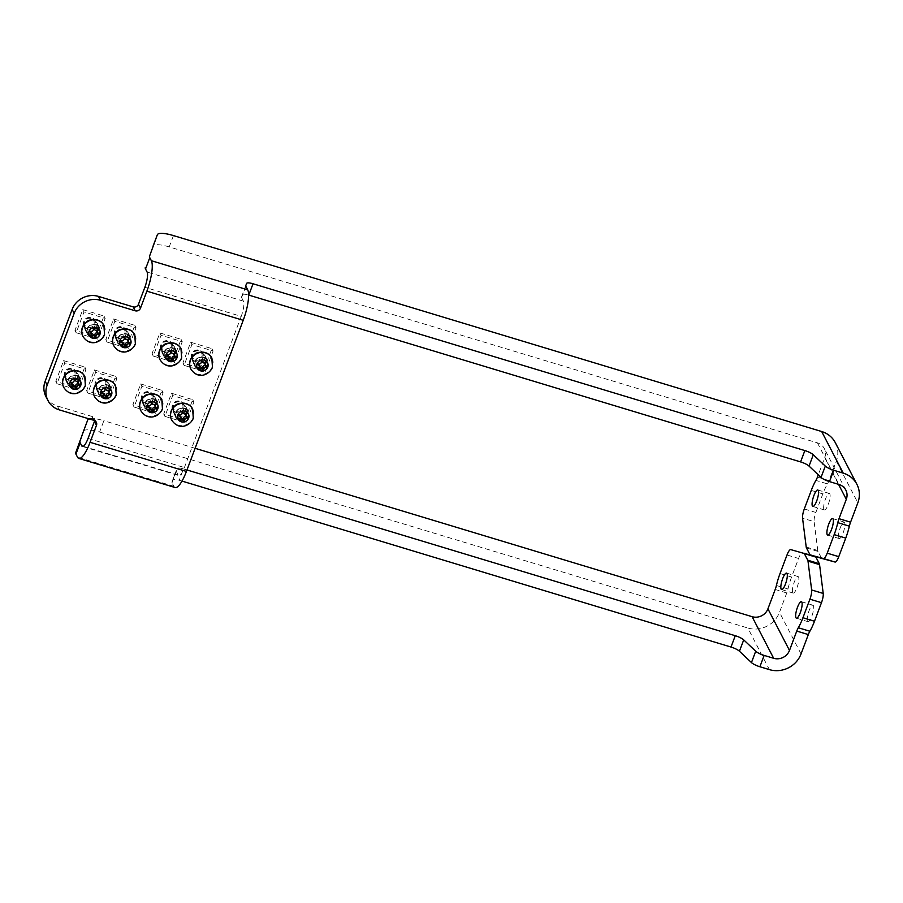 <?xml version="1.0" encoding="UTF-8"?>
<svg xmlns="http://www.w3.org/2000/svg" width="903" height="903" viewBox="0 0 903 903"><rect width="100%" height="100%" fill="white"/><g stroke="black" fill="none" stroke-linecap="round" stroke-linejoin="round"><path stroke-width="0.68" stroke-dasharray="4.51 3.39" d="M173.353 346.086A6.242 5.847 152.6 0 0 165.068 343.659A6.242 5.847 152.6 0 0 165.633 354.518A6.242 5.847 152.6 0 0 173.353 346.086M168.105 341.74A4.966 4.65 152.6 0 0 161.581 347.305A4.966 4.65 152.6 0 0 169.55 349.709A4.966 4.65 152.6 0 0 168.105 341.74M161.231 349.213A5.96 5.576 152.6 0 0 170.893 350.172A5.96 5.576 152.6 0 0 168.613 341.153A5.96 5.576 152.6 0 0 161.231 349.213M172.8 347.824A6.863 6.434 -27.4 0 1 175.475 358.164A6.863 6.434 -27.4 0 1 164.357 357.216A6.863 6.434 -27.4 0 1 172.8 347.824M175.927 357.08L173.715 354.427M173.5 353.615L174.539 352.17L175.024 353.039M174.753 352.96L174.031 351.56C172.112 352.294 170.938 351.933 170.498 350.488L171.22 351.888M171.006 351.82L170.498 350.488L170.757 351.752M170.385 352.068L169.662 350.68L166.773 353.141L167.495 354.529M167.202 355.308L166.479 353.92L167.676 354.608M167.687 354.631L167.111 357.453L167.834 358.841M168.003 358.717L167.653 358.051L169.696 357.148M170.915 358.243L171.909 360.511M175.758 357.046L175.216 355.692M174.572 352.159L175.216 353.096M166.773 353.141L167.111 354.856M167.111 357.453L167.924 359.304M181.052 348.727A11.863 11.107 -27.4 0 1 179.076 361.211A11.863 11.107 -27.4 0 1 166.412 364.823A11.863 11.107 -27.4 0 1 159.989 359.642M76.541 375.524A6.863 6.434 -27.4 0 1 79.227 385.874A6.863 6.434 -27.4 0 1 68.097 384.915A6.863 6.434 -27.4 0 1 76.541 375.524M77.105 373.786A6.242 5.847 152.6 0 0 68.82 371.37A6.242 5.847 152.6 0 0 69.373 382.229A6.242 5.847 152.6 0 0 77.105 373.786M71.856 369.451A4.966 4.65 152.6 0 0 65.332 375.005A4.966 4.65 152.6 0 0 73.29 377.42A4.966 4.65 152.6 0 0 71.856 369.451M64.982 376.912A5.96 5.576 152.6 0 0 74.644 377.883A5.96 5.576 152.6 0 0 72.353 368.853A5.96 5.576 152.6 0 0 64.982 376.912M79.678 384.791L77.455 382.138M77.24 381.326L78.279 379.881L78.775 380.75M78.493 380.66L77.782 379.271C75.852 380.005 74.678 379.644 74.249 378.199L74.972 379.599M74.757 379.531L74.249 378.199L74.509 379.452M74.136 379.779L73.414 378.38L70.513 380.852L71.235 382.24M70.942 383.019L70.22 381.63L71.427 382.308M71.439 382.341L70.863 385.163L71.585 386.552M71.755 386.428L71.405 385.762L73.436 384.859M74.656 385.942L75.66 388.222M79.509 384.757L78.956 383.403M78.324 379.87L78.956 380.806M70.513 380.852L70.863 382.556M70.863 385.163L71.664 387.015M84.803 376.438A11.863 11.107 -27.4 0 1 82.828 388.922A11.863 11.107 -27.4 0 1 70.152 392.534A11.863 11.107 -27.4 0 1 63.741 387.353M64.7 376.991A6.242 5.847 -27.4 0 1 70.852 368.289A6.242 5.847 -27.4 0 1 75.321 377.375A6.242 5.847 -27.4 0 1 64.7 376.991M76.992 387.816L84.803 367.036L63.605 360.624L55.794 381.405L76.992 387.816L78.2 390.152L86.011 369.372L64.813 362.961L57.002 383.741L78.2 390.152M86.011 369.372L84.803 367.036M64.813 362.961L63.605 360.624M57.002 383.741L55.794 381.405M185.013 406.406A6.242 5.847 152.6 0 0 176.728 403.991A6.242 5.847 152.6 0 0 177.293 414.849A6.242 5.847 152.6 0 0 185.013 406.406M179.765 402.072A4.966 4.65 152.6 0 0 173.241 407.625A4.966 4.65 152.6 0 0 181.21 410.041A4.966 4.65 152.6 0 0 179.765 402.072M172.891 409.533A5.96 5.576 152.6 0 0 182.553 410.504A5.96 5.576 152.6 0 0 180.261 401.474A5.96 5.576 152.6 0 0 172.891 409.533M184.46 408.145A6.863 6.434 -27.4 0 1 187.135 418.495A6.863 6.434 -27.4 0 1 176.017 417.536A6.863 6.434 -27.4 0 1 184.46 408.145M187.587 417.412L185.375 414.759M185.16 413.946L186.199 412.502L186.684 413.371M186.413 413.281L185.691 411.892C183.772 412.626 182.598 412.265 182.158 410.82L182.88 412.219M182.666 412.152L182.158 410.82L182.417 412.073M182.045 412.4L181.322 411L178.433 413.472L179.155 414.861M178.862 415.64L178.139 414.251L179.336 414.928M179.347 414.962L178.771 417.784L179.494 419.173M179.663 419.048L179.313 418.382L181.356 417.479M182.575 418.563L183.569 420.843M187.418 417.378L186.865 416.023M186.232 412.49L186.865 413.427M178.433 413.472L178.771 415.188M178.771 417.784L179.584 419.635M192.711 409.059A11.863 11.107 -27.4 0 1 190.736 421.543A11.863 11.107 -27.4 0 1 178.06 425.155A11.863 11.107 -27.4 0 1 171.649 419.974M154.176 397.094A6.242 5.847 152.6 0 0 145.902 394.667A6.242 5.847 152.6 0 0 146.455 405.526A6.242 5.847 152.6 0 0 154.176 397.094M148.939 392.749A4.966 4.65 152.6 0 0 142.414 398.313A4.966 4.65 152.6 0 0 150.372 400.718A4.966 4.65 152.6 0 0 148.939 392.749M142.053 400.221A5.96 5.576 152.6 0 0 151.727 401.18A5.96 5.576 152.6 0 0 143.08 393.956A5.96 5.576 152.6 0 0 142.053 400.221M153.623 398.833A6.863 6.434 -27.4 0 1 156.298 409.172A6.863 6.434 -27.4 0 1 145.18 408.224A6.863 6.434 -27.4 0 1 153.623 398.833M156.761 408.088L154.537 405.436M154.323 404.623L155.361 403.178L155.858 404.047M155.576 403.968L154.853 402.569C152.934 403.302 151.76 402.941 151.32 401.496L152.043 402.896M151.839 402.828L151.32 401.496L151.591 402.761M151.207 403.077L150.485 401.688L147.595 404.149L148.318 405.537M148.024 406.316L147.302 404.928L148.51 405.616M148.521 405.639L147.945 408.461L148.668 409.849M148.826 409.725L148.487 409.059L150.519 408.156M151.738 409.251L152.742 411.52M156.58 408.054L156.038 406.7M155.395 403.167L156.038 404.104M147.595 404.149L147.945 405.865M147.945 408.461L148.747 410.312M161.885 399.736A11.863 11.107 -27.4 0 1 159.899 412.219A11.863 11.107 -27.4 0 1 147.234 415.831A11.863 11.107 -27.4 0 1 140.812 410.651M107.378 384.847A6.863 6.434 -27.4 0 1 110.053 395.198A6.863 6.434 -27.4 0 1 98.935 394.239A6.863 6.434 -27.4 0 1 107.378 384.847M107.931 383.109A6.242 5.847 152.6 0 0 99.646 380.694A6.242 5.847 152.6 0 0 100.21 391.552A6.242 5.847 152.6 0 0 107.931 383.109M102.682 378.775A4.966 4.65 152.6 0 0 96.158 384.328A4.966 4.65 152.6 0 0 104.127 386.732A4.966 4.65 152.6 0 0 102.682 378.775M95.808 386.236A5.96 5.576 152.6 0 0 105.47 387.206A5.96 5.576 152.6 0 0 103.19 378.176A5.96 5.576 152.6 0 0 95.808 386.236M110.516 394.114L108.292 391.462M108.078 390.638L109.15 389.182L109.602 390.062M109.331 389.983L108.608 388.595C106.689 389.317 105.516 388.967 105.075 387.522L105.798 388.911M105.583 388.854L105.075 387.522L105.335 388.775M104.962 389.091L104.24 387.703L101.35 390.164L102.073 391.563M101.779 392.342L101.057 390.943L102.253 391.631M102.265 391.654L101.689 394.476L102.411 395.875M102.581 395.751L102.231 395.074L104.274 394.182M105.493 395.266L106.486 397.534M110.335 394.069L109.794 392.715M109.15 389.182L109.794 390.119M101.35 390.164L101.689 391.879M101.689 394.476L102.502 396.338M115.629 385.75A11.863 11.107 -27.4 0 1 113.654 398.246A11.863 11.107 -27.4 0 1 100.989 401.846A11.863 11.107 -27.4 0 1 94.567 396.665M95.526 386.315A6.242 5.847 -27.4 0 1 101.689 377.612A6.242 5.847 -27.4 0 1 106.159 386.698A6.242 5.847 -27.4 0 1 95.526 386.315M107.818 397.139L115.629 376.348L94.431 369.948L86.62 390.728L107.818 397.139L109.026 399.476L116.837 378.696L95.65 372.284L87.839 393.065L109.026 399.476M116.837 378.696L115.629 376.348M95.65 372.284L94.431 369.948M87.839 393.065L86.62 390.728M127.109 332.101A6.242 5.847 152.6 0 0 118.824 329.685A6.242 5.847 152.6 0 0 119.377 340.544A6.242 5.847 152.6 0 0 127.109 332.101M121.86 327.766A4.966 4.65 152.6 0 0 115.336 333.32A4.966 4.65 152.6 0 0 123.293 335.735A4.966 4.65 152.6 0 0 121.86 327.766M114.986 335.227A5.96 5.576 152.6 0 0 124.648 336.198A5.96 5.576 152.6 0 0 122.356 327.168A5.96 5.576 152.6 0 0 114.986 335.227M126.544 333.839A6.863 6.434 -27.4 0 1 129.231 344.19A6.863 6.434 -27.4 0 1 118.112 343.23A6.863 6.434 -27.4 0 1 126.544 333.839M129.682 343.106L127.458 340.454M127.244 339.63L128.328 338.173L128.779 339.054M128.508 338.975L127.786 337.587C125.867 338.309 124.682 337.959 124.253 336.514L124.975 337.903M124.761 337.846L124.253 336.514L124.512 337.767M124.14 338.083L123.418 336.695L120.517 339.156L121.239 340.555M120.946 341.334L120.223 339.934L121.431 340.623M121.442 340.645L120.867 343.467L121.589 344.867M121.758 344.743L121.408 344.066L123.44 343.174M124.659 344.257L125.664 346.526M129.513 343.061L128.96 341.706M128.328 338.173L128.96 339.11M120.517 339.156L120.867 340.871M120.867 343.467L121.668 345.33M134.807 334.742A11.863 11.107 -27.4 0 1 132.831 347.237A11.863 11.107 -27.4 0 1 120.155 350.838A11.863 11.107 -27.4 0 1 113.744 345.657M96.271 322.777A6.242 5.847 152.6 0 0 87.986 320.362A6.242 5.847 152.6 0 0 88.55 331.22A6.242 5.847 152.6 0 0 96.271 322.777M91.022 318.443A4.966 4.65 152.6 0 0 84.498 323.996A4.966 4.65 152.6 0 0 92.467 326.412A4.966 4.65 152.6 0 0 91.022 318.443M84.148 325.904A5.96 5.576 152.6 0 0 93.81 326.875A5.96 5.576 152.6 0 0 91.53 317.845A5.96 5.576 152.6 0 0 84.148 325.904M95.718 324.516A6.863 6.434 -27.4 0 1 98.393 334.866A6.863 6.434 -27.4 0 1 87.275 333.907A6.863 6.434 -27.4 0 1 95.718 324.516M98.856 333.783L96.632 331.13M96.418 330.317L97.456 328.873L97.942 329.742M97.671 329.651L96.948 328.263C95.029 328.997 93.856 328.636 93.415 327.191L94.138 328.59M93.923 328.523L93.415 327.191L93.675 328.444M93.302 328.771L92.58 327.371L89.69 329.843L90.413 331.232M90.119 332.011L89.397 330.622L90.593 331.299M90.616 331.333L90.029 334.155L90.751 335.544M90.921 335.419L90.582 334.753L92.614 333.85M93.833 334.934L94.826 337.214M98.675 333.749L98.134 332.394M97.49 328.861L98.134 329.798M89.69 329.843L90.029 331.548M90.029 334.155L90.842 336.006M103.969 325.43A11.863 11.107 -27.4 0 1 101.994 337.914A11.863 11.107 -27.4 0 1 89.329 341.526A11.863 11.107 -27.4 0 1 82.907 336.345M204.191 355.398A6.242 5.847 152.6 0 0 195.906 352.983A6.242 5.847 152.6 0 0 196.459 363.841A6.242 5.847 152.6 0 0 204.191 355.398M198.942 351.064A4.966 4.65 152.6 0 0 192.418 356.617A4.966 4.65 152.6 0 0 200.376 359.033A4.966 4.65 152.6 0 0 198.942 351.064M192.068 358.525A5.96 5.576 152.6 0 0 201.73 359.496A5.96 5.576 152.6 0 0 199.439 350.466A5.96 5.576 152.6 0 0 192.068 358.525M203.626 357.136A6.863 6.434 -27.4 0 1 206.313 367.487A6.863 6.434 -27.4 0 1 195.183 366.539A6.863 6.434 -27.4 0 1 203.626 357.136M206.764 366.404L204.541 363.751M204.326 362.938L205.365 361.493L205.861 362.363M205.579 362.272L204.857 360.884C202.938 361.618 201.764 361.256 201.335 359.812L202.046 361.211M201.843 361.144L201.335 359.812L201.595 361.065M201.211 361.392L200.5 359.992L197.599 362.464L198.321 363.853M198.028 364.631L197.305 363.243L198.513 363.92M198.525 363.954L197.949 366.776L198.671 368.164M198.841 368.04L198.491 367.374L200.522 366.471M201.741 367.555L202.746 369.835M206.584 366.37L206.042 365.015M205.399 361.482L206.042 362.419M197.599 362.464L197.949 364.18M197.949 366.776L198.75 368.627M211.889 358.051A11.863 11.107 -27.4 0 1 209.914 370.535A11.863 11.107 -27.4 0 1 197.238 374.147A11.863 11.107 -27.4 0 1 190.826 368.966M807.519 621.241A8.601 2.178 -73.2 0 0 807.971 621.67A8.601 2.178 -73.2 0 0 812.215 615.112A8.601 2.178 -73.2 0 0 813.389 605.62A8.601 2.178 -73.2 0 0 812.948 605.202A8.601 2.178 -73.2 0 0 808.704 611.76A8.601 2.178 -73.2 0 0 807.519 621.241M823.942 509.518A8.601 2.178 -73.2 0 0 824.394 509.935A8.601 2.178 -73.2 0 0 828.638 503.377A8.601 2.178 -73.2 0 0 829.812 493.896A8.601 2.178 -73.2 0 0 829.372 493.467A8.601 2.178 -73.2 0 0 825.128 500.025A8.601 2.178 -73.2 0 0 823.942 509.518M838.763 538.12A8.601 2.178 -73.2 0 0 839.214 538.549A8.601 2.178 -73.2 0 0 843.458 531.98A8.601 2.178 -73.2 0 0 844.632 522.498A8.601 2.178 -73.2 0 0 844.192 522.069A8.601 2.178 -73.2 0 0 839.948 528.639A8.601 2.178 -73.2 0 0 838.763 538.12M792.699 592.639A8.601 2.178 -73.2 0 0 793.15 593.068A8.601 2.178 -73.2 0 0 797.394 586.499A8.601 2.178 -73.2 0 0 798.568 577.017A8.601 2.178 -73.2 0 0 798.128 576.588A8.601 2.178 -73.2 0 0 793.884 583.157A8.601 2.178 -73.2 0 0 792.699 592.639M776.411 585.483L787.969 588.982A8.319 2.111 106.8 0 1 786.761 592.955L779.481 612.336A24.968 23.376 -27.4 0 1 747.842 628.014L769.401 669.62M787.969 588.982A24.968 6.332 106.8 0 1 791.592 577.028L798.568 558.472L787.01 554.984M790.746 549.611L802.304 553.099A8.319 2.111 -73.2 0 0 798.568 558.472M802.304 553.099L815.454 556.688M806.21 547.015L817.768 550.503A8.319 2.111 -73.2 0 0 818.028 551.44L821.437 558.031A8.319 2.111 -73.2 0 0 821.854 558.438M817.768 550.503L814.122 521.686L802.553 518.187M804.302 508.965L815.86 512.452A8.319 2.111 -73.2 0 0 814.122 521.686M815.86 512.452L822.836 493.907A24.968 6.332 106.8 0 1 827.464 483.906L815.906 480.407M835.343 442.718A24.968 23.376 -27.4 0 1 836.291 461.196L829.01 480.565A8.319 2.111 106.8 0 1 827.464 483.906M173.455 235.581L169.2 246.914L817.429 442.876A12.484 11.694 -27.4 0 1 824.258 448.464A12.484 11.694 -27.4 0 1 824.732 457.697L818.287 474.831M169.2 246.914A20.814 5.079 20.6 0 0 153.092 246.079M245.864 286.274L241.598 297.606A8.319 2.032 -159.4 0 1 241.519 297.008L242.331 294.773A8.319 2.032 -159.4 0 1 248.618 295.055M241.598 297.606L243.449 301.162A12.484 3.16 106.8 0 1 241.203 316.4L144.852 287.278M89.047 418.857A20.814 5.079 -159.4 0 1 103.868 420.719L99.601 432.052A20.814 5.079 20.6 0 0 83.494 431.228M99.601 432.052L747.842 628.014M181.988 481.085L179.189 480.238L183.444 468.905A8.319 2.032 20.6 0 0 176.999 468.578L172.744 479.911A8.319 2.032 -159.4 0 1 179.189 480.238M176.187 470.813L171.931 482.157L176.187 470.813A8.319 2.032 20.6 0 0 176.277 471.411L178.117 474.967A12.484 3.16 -73.2 0 0 178.76 475.588A12.484 3.16 -73.2 0 0 184.404 467.54L241.203 316.4M175.148 487.541A24.968 6.332 106.8 0 1 173.861 486.299L172.01 482.744A8.319 2.032 -159.4 0 1 171.931 482.157M183.444 468.905L186.966 469.966M195.116 448.306L103.868 420.719M119.839 342.406A6.863 6.434 152.6 0 0 128.282 333.015A6.863 6.434 152.6 0 0 119.23 330.464A6.863 6.434 152.6 0 0 119.839 342.406M196.922 365.704A6.863 6.434 152.6 0 0 205.365 356.313A6.863 6.434 152.6 0 0 196.312 353.762A6.863 6.434 152.6 0 0 196.922 365.704M100.673 393.415A6.863 6.434 152.6 0 0 109.105 384.023A6.863 6.434 152.6 0 0 100.052 381.472A6.863 6.434 152.6 0 0 100.673 393.415M146.918 407.4A6.863 6.434 152.6 0 0 155.361 397.997A6.863 6.434 152.6 0 0 146.297 395.458A6.863 6.434 152.6 0 0 146.918 407.4M177.744 416.712A6.863 6.434 152.6 0 0 186.187 407.321A6.863 6.434 152.6 0 0 177.135 404.77A6.863 6.434 152.6 0 0 177.744 416.712M69.836 384.091A6.863 6.434 152.6 0 0 78.279 374.7A6.863 6.434 152.6 0 0 69.226 372.149A6.863 6.434 152.6 0 0 69.836 384.091M166.084 356.392A6.863 6.434 152.6 0 0 174.527 346.989A6.863 6.434 152.6 0 0 165.475 344.449A6.863 6.434 152.6 0 0 166.084 356.392M89.013 333.083A6.863 6.434 152.6 0 0 97.445 323.692A6.863 6.434 152.6 0 0 88.392 321.141A6.863 6.434 152.6 0 0 89.013 333.083M45.94 396.654A20.814 19.482 152.6 0 0 57.318 405.978L92.004 416.464A4.165 3.894 -27.4 0 1 94.646 420.606M191.786 358.604A6.242 5.847 -27.4 0 1 197.938 349.901A6.242 5.847 -27.4 0 1 202.407 358.988A6.242 5.847 -27.4 0 1 191.786 358.604M204.067 369.429L211.878 348.648L190.691 342.237L182.88 363.017L204.067 369.429L205.286 371.765L213.097 350.985L191.899 344.574L184.088 365.365L205.286 371.765M213.097 350.985L211.878 348.648M191.899 344.574L190.691 342.237M184.088 365.365L182.88 363.017M83.866 325.983A6.242 5.847 -27.4 0 1 90.029 317.28A6.242 5.847 -27.4 0 1 94.499 326.367A6.242 5.847 -27.4 0 1 83.866 325.983M96.158 336.808L103.969 316.027L82.771 309.616L74.96 330.396L96.158 336.808L97.377 339.144L105.188 318.364L83.99 311.953L76.179 332.733L97.377 339.144M105.188 318.364L103.969 316.027M83.99 311.953L82.771 309.616M76.179 332.733L74.96 330.396M114.704 335.306A6.242 5.847 -27.4 0 1 120.855 326.604A6.242 5.847 -27.4 0 1 125.336 335.69A6.242 5.847 -27.4 0 1 114.704 335.306M126.996 346.131L134.807 325.34L113.609 318.94L105.798 339.72L126.996 346.131L128.203 348.468L136.014 327.687L114.816 321.276L107.005 342.056L128.203 348.468M136.014 327.687L134.807 325.34M114.816 321.276L113.609 318.94M107.005 342.056L105.798 339.72M141.782 400.289A6.242 5.847 -27.4 0 1 147.934 391.597A6.242 5.847 -27.4 0 1 152.404 400.672A6.242 5.847 -27.4 0 1 141.782 400.289M154.063 411.113L161.874 390.333L140.676 383.922L132.865 404.702L154.063 411.113L155.282 413.45L163.093 392.67L141.895 386.27L134.084 407.05L155.282 413.45M163.093 392.67L161.874 390.333M141.895 386.27L140.676 383.922M134.084 407.05L132.865 404.702M172.608 409.612A6.242 5.847 -27.4 0 1 178.771 400.909A6.242 5.847 -27.4 0 1 183.241 409.996A6.242 5.847 -27.4 0 1 172.608 409.612M184.901 420.437L192.711 399.657L171.514 393.245L163.703 414.025L184.901 420.437L186.108 422.773L193.919 401.993L172.721 395.582L164.91 416.373L186.108 422.773M193.919 401.993L192.711 399.657M172.721 395.582L171.514 393.245M164.91 416.373L163.703 414.025M160.948 349.28A6.242 5.847 -27.4 0 1 167.111 340.589A6.242 5.847 -27.4 0 1 171.581 349.664A6.242 5.847 -27.4 0 1 160.948 349.28M173.241 360.105L181.052 339.325L159.854 332.914L152.043 353.694L173.241 360.105L174.448 362.442L182.259 341.661L161.061 335.261L153.25 356.042L174.448 362.442M182.259 341.661L181.052 339.325M161.061 335.261L159.854 332.914M153.25 356.042L152.043 353.694M172.518 348.253A6.242 5.847 152.6 0 0 164.843 356.798A6.242 5.847 152.6 0 0 176.164 355.669A6.242 5.847 152.6 0 0 172.518 348.253M172.721 348.005A6.66 6.231 -27.4 0 1 176.616 355.917A6.66 6.231 -27.4 0 1 168.184 360.094A6.66 6.231 -27.4 0 1 164.29 352.193A6.66 6.231 -27.4 0 1 172.721 348.005M160.057 359.766A11.863 11.107 152.6 0 0 166.536 365.083A11.863 11.107 152.6 0 0 181.571 357.633A11.863 11.107 152.6 0 0 181.119 348.851M76.473 375.716A6.66 6.231 -27.4 0 1 80.367 383.628A6.66 6.231 -27.4 0 1 71.924 387.805A6.66 6.231 -27.4 0 1 68.03 379.892A6.66 6.231 -27.4 0 1 76.473 375.716M76.258 375.964A6.242 5.847 152.6 0 0 68.594 384.509A6.242 5.847 152.6 0 0 79.915 383.38A6.242 5.847 152.6 0 0 76.258 375.964M63.808 387.477A11.863 11.107 152.6 0 0 70.287 392.794A11.863 11.107 152.6 0 0 85.322 385.344A11.863 11.107 152.6 0 0 84.871 376.562M184.178 408.585A6.242 5.847 152.6 0 0 176.503 417.13A6.242 5.847 152.6 0 0 187.824 416.001A6.242 5.847 152.6 0 0 184.178 408.585M184.381 408.337A6.66 6.231 -27.4 0 1 188.275 416.249A6.66 6.231 -27.4 0 1 179.844 420.426A6.66 6.231 -27.4 0 1 175.95 412.513A6.66 6.231 -27.4 0 1 184.381 408.337M171.717 420.098A11.863 11.107 152.6 0 0 178.196 425.415A11.863 11.107 152.6 0 0 193.231 417.965A11.863 11.107 152.6 0 0 192.779 409.183M153.341 399.261A6.242 5.847 152.6 0 0 145.665 407.806A6.242 5.847 152.6 0 0 156.998 406.677A6.242 5.847 152.6 0 0 153.341 399.261M153.555 399.013A6.66 6.231 -27.4 0 1 157.449 406.926A6.66 6.231 -27.4 0 1 149.006 411.102A6.66 6.231 -27.4 0 1 145.112 403.201A6.66 6.231 -27.4 0 1 153.555 399.013M140.879 410.775A11.863 11.107 152.6 0 0 147.37 416.091A11.863 11.107 152.6 0 0 162.405 408.641A11.863 11.107 152.6 0 0 161.953 399.86M107.31 385.039A6.66 6.231 -27.4 0 1 111.204 392.94A6.66 6.231 -27.4 0 1 102.761 397.128A6.66 6.231 -27.4 0 1 98.867 389.216A6.66 6.231 -27.4 0 1 107.31 385.039M107.096 385.288A6.242 5.847 152.6 0 0 99.42 393.821A6.242 5.847 152.6 0 0 110.742 392.703A6.242 5.847 152.6 0 0 107.096 385.288M94.634 396.801A11.863 11.107 152.6 0 0 101.125 402.106A11.863 11.107 152.6 0 0 116.148 394.667A11.863 11.107 152.6 0 0 115.697 385.886M126.273 334.279A6.242 5.847 152.6 0 0 118.598 342.813A6.242 5.847 152.6 0 0 129.919 341.695A6.242 5.847 152.6 0 0 126.273 334.279M126.476 334.031A6.66 6.231 -27.4 0 1 130.371 341.932A6.66 6.231 -27.4 0 1 121.928 346.12A6.66 6.231 -27.4 0 1 118.045 338.207A6.66 6.231 -27.4 0 1 126.476 334.031M113.812 345.793A11.863 11.107 152.6 0 0 120.291 351.098A11.863 11.107 152.6 0 0 135.326 343.659A11.863 11.107 152.6 0 0 134.874 334.878M95.436 324.956A6.242 5.847 152.6 0 0 87.76 333.5A6.242 5.847 152.6 0 0 99.082 332.372A6.242 5.847 152.6 0 0 95.436 324.956M95.65 324.708A6.66 6.231 -27.4 0 1 99.544 332.62A6.66 6.231 -27.4 0 1 91.101 336.796A6.66 6.231 -27.4 0 1 87.207 328.884A6.66 6.231 -27.4 0 1 95.65 324.708M82.974 336.469A11.863 11.107 152.6 0 0 89.465 341.786A11.863 11.107 152.6 0 0 104.488 334.336A11.863 11.107 152.6 0 0 104.037 325.554M203.344 357.577A6.242 5.847 152.6 0 0 195.68 366.121A6.242 5.847 152.6 0 0 207.001 364.993A6.242 5.847 152.6 0 0 203.344 357.577M203.559 357.328A6.66 6.231 -27.4 0 1 207.453 365.241A6.66 6.231 -27.4 0 1 199.01 369.417A6.66 6.231 -27.4 0 1 195.116 361.505A6.66 6.231 -27.4 0 1 203.559 357.328M190.883 369.09A11.863 11.107 152.6 0 0 197.373 374.406A11.863 11.107 152.6 0 0 212.408 366.957A11.863 11.107 152.6 0 0 211.957 358.175M801.04 653.941L779.481 612.336M786.761 592.955L775.203 589.467M791.592 577.028L780.034 573.529M836.291 461.196L857.85 502.802M817.452 477.077L829.01 480.565M822.836 493.907L811.278 490.408M809.878 554.532L821.437 558.031M818.028 551.44L806.458 547.94M817.429 442.876L838.989 484.482M243.449 301.162L147.099 272.04M173.861 486.299L77.511 457.178M176.277 471.411L172.01 482.744M241.519 297.008L245.774 285.675M838.537 484.347L824.732 457.697M83.29 446.308L178.117 474.967M88.054 438.406L184.404 467.54M94.025 420.369L92.004 416.464M57.318 405.978L59.338 409.883M162.213 351.73L164.843 356.798C161.49 351.877 171.22 343.174 175.927 351.053L173.308 345.984M65.964 379.429L68.594 384.509C65.23 379.587 74.972 370.885 79.678 378.763L77.048 373.684M173.873 412.05L176.503 417.13C173.15 412.208 182.88 403.506 187.587 411.384L184.957 406.305M143.046 402.738L145.665 407.806C142.313 402.885 152.054 394.182 156.761 402.061L154.131 396.993M96.79 388.753L99.42 393.821C96.068 388.9 105.798 380.208 110.505 388.076L107.886 383.007M115.968 337.745L118.598 342.813C115.245 337.891 124.975 329.2 129.682 337.067L127.052 331.999M85.13 328.421L87.76 333.5C84.408 328.579 94.149 319.876 98.845 327.755L96.226 322.676M193.05 361.042L195.68 366.121C192.316 361.2 202.058 352.497 206.764 360.376L204.134 355.297M796.401 618.171L807.971 621.67M801.379 601.703L812.948 605.202M812.824 506.448L824.394 509.935M817.802 489.968L829.372 493.467M827.645 535.05L839.214 538.549M832.622 518.582L844.192 522.069M781.58 589.569L793.15 593.068M786.558 573.1L798.128 576.588M845.818 490.069L824.258 448.464M82.41 446.466L178.76 475.588M116.092 339.336L118.112 343.23M128.282 333.015L130.303 336.909M193.163 362.634L195.183 366.539M205.365 356.313L207.385 360.218M96.914 390.344L98.935 394.239M109.105 384.023L111.125 387.918M143.159 404.318L145.18 408.224M155.361 397.997L157.382 401.903M173.997 413.642L176.017 417.536M186.187 407.321L188.208 411.226M66.077 381.021L68.097 384.915M78.279 374.7L80.299 378.605M162.337 353.31L164.357 357.216M174.527 346.989L176.548 350.895M85.254 330.013L87.275 333.907M97.445 323.692L99.477 327.597M94.284 418.326L96.305 422.232"/><path stroke-width="1.35" d="M175.024 353.039L175.295 353.547A2.077 1.953 152.6 0 0 174.572 356.098L173.5 353.615M174.572 356.098A2.077 1.953 152.6 0 0 175.927 357.08L175.758 357.046M168.759 357.159L169.696 357.148L171.909 360.511A2.077 1.953 152.6 0 0 168.376 359.439L167.834 358.841A2.077 1.953 152.6 0 0 167.202 355.308L167.495 354.529A2.077 1.953 152.6 0 0 170.385 352.068L171.22 351.888A2.077 1.953 152.6 0 0 174.753 352.96L175.295 353.547M167.676 354.608L168.556 356.301M168.376 359.439L168.003 358.717M175.013 356.651L175.645 357.87A2.077 1.953 152.6 0 0 172.744 360.331L172.022 358.931C171.784 356.617 172.744 355.805 174.922 356.471M159.989 359.642A11.863 11.107 -27.4 0 1 159.921 359.507A11.863 11.107 -27.4 0 1 161.784 346.944A11.863 11.107 -27.4 0 1 174.505 343.287A11.863 11.107 -27.4 0 1 180.984 348.592A11.863 11.107 -27.4 0 1 181.052 348.727M78.775 380.75L79.035 381.258A2.077 1.953 152.6 0 0 78.324 383.809L77.24 381.326M78.324 383.809A2.077 1.953 152.6 0 0 79.678 384.791L79.509 384.757M72.511 384.87L73.436 384.859L75.66 388.222A2.077 1.953 152.6 0 0 72.127 387.15L71.585 386.552A2.077 1.953 152.6 0 0 70.942 383.019L71.235 382.24A2.077 1.953 152.6 0 0 74.136 379.779L74.972 379.599A2.077 1.953 152.6 0 0 78.493 380.66L79.035 381.258M71.427 382.308L72.308 384.001M72.127 387.15L71.755 386.428M78.753 384.351L79.385 385.57A2.077 1.953 152.6 0 0 76.495 388.042L75.773 386.642C75.525 384.328 76.495 383.504 78.663 384.181M63.741 387.353A11.863 11.107 -27.4 0 1 63.673 387.218A11.863 11.107 -27.4 0 1 65.524 374.655A11.863 11.107 -27.4 0 1 78.245 370.998A11.863 11.107 -27.4 0 1 84.735 376.303A11.863 11.107 -27.4 0 1 84.803 376.438M186.684 413.371L186.955 413.879A2.077 1.953 152.6 0 0 186.232 416.43L185.16 413.946M186.232 416.43A2.077 1.953 152.6 0 0 187.587 417.412L187.418 417.378M180.419 417.491L181.356 417.479L183.569 420.843A2.077 1.953 152.6 0 0 180.036 419.771L179.494 419.173A2.077 1.953 152.6 0 0 178.862 415.64L179.155 414.861A2.077 1.953 152.6 0 0 182.045 412.4L182.88 412.219A2.077 1.953 152.6 0 0 186.413 413.281L186.955 413.879M179.336 414.928L180.216 416.622M180.036 419.771L179.663 419.048M186.673 416.983L187.293 418.191A2.077 1.953 152.6 0 0 184.404 420.663L183.681 419.263C183.444 416.949 184.404 416.125 186.582 416.802M171.649 419.974A11.863 11.107 -27.4 0 1 171.581 419.839A11.863 11.107 -27.4 0 1 173.444 407.276A11.863 11.107 -27.4 0 1 186.165 403.618A11.863 11.107 -27.4 0 1 192.644 408.924A11.863 11.107 -27.4 0 1 192.711 409.059M155.858 404.047L156.117 404.555A2.077 1.953 152.6 0 0 155.406 407.106L154.323 404.623M155.406 407.106A2.077 1.953 152.6 0 0 156.761 408.088L156.58 408.054M149.593 408.167L150.519 408.156L152.742 411.52A2.077 1.953 152.6 0 0 149.209 410.447L148.668 409.849A2.077 1.953 152.6 0 0 148.024 406.316L148.318 405.537A2.077 1.953 152.6 0 0 151.207 403.077L152.043 402.896A2.077 1.953 152.6 0 0 155.576 403.968L156.117 404.555M148.51 405.616L149.379 407.309M149.209 410.447L148.826 409.725M155.835 407.659L156.467 408.878A2.077 1.953 152.6 0 0 153.578 411.339L152.855 409.939C152.607 407.625 153.566 406.813 155.745 407.479M140.812 410.651A11.863 11.107 -27.4 0 1 140.744 410.515A11.863 11.107 -27.4 0 1 142.606 397.952A11.863 11.107 -27.4 0 1 155.327 394.295A11.863 11.107 -27.4 0 1 161.818 399.6A11.863 11.107 -27.4 0 1 161.885 399.736M109.602 390.062L109.873 390.581A2.077 1.953 152.6 0 0 109.15 393.132L108.078 390.638M109.15 393.132A2.077 1.953 152.6 0 0 110.516 394.114L110.335 394.069M103.337 394.193L104.274 394.182L106.486 397.534A2.077 1.953 152.6 0 0 102.953 396.473L102.411 395.875A2.077 1.953 152.6 0 0 101.779 392.342L102.073 391.563A2.077 1.953 152.6 0 0 104.962 389.091L105.798 388.911A2.077 1.953 152.6 0 0 109.331 389.983L109.873 390.581M102.253 391.631L103.134 393.324M102.953 396.473L102.581 395.751M109.59 393.674L110.222 394.893A2.077 1.953 152.6 0 0 107.322 397.354L106.599 395.965C106.362 393.652 107.322 392.828 109.5 393.505M94.567 396.665A11.863 11.107 -27.4 0 1 94.499 396.541A11.863 11.107 -27.4 0 1 96.361 383.978A11.863 11.107 -27.4 0 1 109.082 380.31A11.863 11.107 -27.4 0 1 115.561 385.626A11.863 11.107 -27.4 0 1 115.629 385.75M128.779 339.054L129.05 339.573A2.077 1.953 152.6 0 0 128.328 342.124L127.244 339.63M128.328 342.124A2.077 1.953 152.6 0 0 129.682 343.106L129.513 343.061M122.515 343.185L123.44 343.174L125.664 346.526A2.077 1.953 152.6 0 0 122.131 345.465L121.589 344.867A2.077 1.953 152.6 0 0 120.946 341.334L121.239 340.555A2.077 1.953 152.6 0 0 124.14 338.083L124.975 337.903A2.077 1.953 152.6 0 0 128.508 338.975L129.05 339.573M121.431 340.623L122.311 342.316M122.131 345.465L121.758 344.743M128.757 342.666L129.389 343.885A2.077 1.953 152.6 0 0 126.499 346.346L125.777 344.957C125.528 342.643 126.499 341.819 128.666 342.497M113.744 345.657A11.863 11.107 -27.4 0 1 113.676 345.533A11.863 11.107 -27.4 0 1 115.528 332.97A11.863 11.107 -27.4 0 1 128.249 329.302A11.863 11.107 -27.4 0 1 134.739 334.618A11.863 11.107 -27.4 0 1 134.807 334.742M97.942 329.742L98.213 330.25A2.077 1.953 152.6 0 0 97.49 332.801L96.418 330.317M97.49 332.801A2.077 1.953 152.6 0 0 98.856 333.783L98.675 333.749M91.677 333.862L92.614 333.85L94.826 337.214A2.077 1.953 152.6 0 0 91.293 336.142L90.751 335.544A2.077 1.953 152.6 0 0 90.119 332.011L90.413 331.232A2.077 1.953 152.6 0 0 93.302 328.771L94.138 328.59A2.077 1.953 152.6 0 0 97.671 329.651L98.213 330.25M90.593 331.299L91.474 332.993M91.293 336.142L90.921 335.419M97.93 333.354L98.562 334.561A2.077 1.953 152.6 0 0 95.662 337.033L94.939 335.634C94.702 333.32 95.662 332.496 97.84 333.173M82.907 336.345A11.863 11.107 -27.4 0 1 82.839 336.209A11.863 11.107 -27.4 0 1 84.701 323.646A11.863 11.107 -27.4 0 1 97.422 319.989A11.863 11.107 -27.4 0 1 103.901 325.294A11.863 11.107 -27.4 0 1 103.969 325.43M205.861 362.363L206.121 362.871A2.077 1.953 152.6 0 0 205.41 365.422L204.326 362.938M205.41 365.422A2.077 1.953 152.6 0 0 206.764 366.404L206.584 366.37M199.597 366.483L200.522 366.471L202.746 369.835A2.077 1.953 152.6 0 0 199.213 368.763L198.671 368.164A2.077 1.953 152.6 0 0 198.028 364.631L198.321 363.853A2.077 1.953 152.6 0 0 201.211 361.392L202.046 361.211A2.077 1.953 152.6 0 0 205.579 362.272L206.121 362.871M198.513 363.92L199.382 365.613M199.213 368.763L198.841 368.04M205.839 365.975L206.471 367.182A2.077 1.953 152.6 0 0 203.581 369.654L202.859 368.255C202.611 365.941 203.581 365.117 205.749 365.794M190.826 368.966A11.863 11.107 -27.4 0 1 190.759 368.83A11.863 11.107 -27.4 0 1 192.61 356.267A11.863 11.107 -27.4 0 1 205.331 352.61A11.863 11.107 -27.4 0 1 211.821 357.915A11.863 11.107 -27.4 0 1 211.889 358.051M795.961 617.754A8.601 2.178 106.8 0 1 797.135 608.261A8.601 2.178 106.8 0 1 801.379 601.703A8.601 2.178 106.8 0 1 800.984 610.575A8.601 2.178 106.8 0 1 796.401 618.171A8.601 2.178 106.8 0 1 795.961 617.754M812.384 506.019A8.601 2.178 106.8 0 1 813.558 496.537A8.601 2.178 106.8 0 1 817.802 489.968A8.601 2.178 106.8 0 1 817.407 498.84A8.601 2.178 106.8 0 1 812.824 506.448A8.601 2.178 106.8 0 1 812.384 506.019M827.204 534.621A8.601 2.178 106.8 0 1 828.378 525.14A8.601 2.178 106.8 0 1 832.622 518.582A8.601 2.178 106.8 0 1 832.227 527.442A8.601 2.178 106.8 0 1 827.645 535.05A8.601 2.178 106.8 0 1 827.204 534.621M781.14 589.14A8.601 2.178 106.8 0 1 782.314 579.658A8.601 2.178 106.8 0 1 786.558 573.1A8.601 2.178 106.8 0 1 786.163 581.961A8.601 2.178 106.8 0 1 781.58 589.569A8.601 2.178 106.8 0 1 781.14 589.14M811.65 589.964A8.319 2.111 106.8 0 1 809.912 599.186L821.47 602.685A8.319 2.111 -73.2 0 0 823.22 593.452L811.65 589.964L808.004 561.135L819.563 564.635L823.22 593.452M821.47 602.685L814.495 621.241A24.968 6.332 106.8 0 1 809.867 631.231L798.308 627.743A8.319 2.111 -73.2 0 0 796.762 631.073L808.32 634.572A8.319 2.111 106.8 0 1 809.867 631.231M759.897 666.753L764.152 655.409A8.319 2.032 -159.4 0 1 755.709 651.232L751.454 662.576A8.319 2.032 20.6 0 0 759.897 666.753L769.401 669.62A24.968 23.376 152.6 0 0 801.04 653.941L808.32 634.572M815.894 557.106A8.319 2.111 -73.2 0 0 815.465 556.699A8.319 2.111 -73.2 0 0 815.454 556.688L803.918 553.2A8.319 2.111 106.8 0 1 803.896 553.2A8.319 2.111 106.8 0 1 804.336 553.607L815.894 557.106L819.314 563.698L807.745 560.21A8.319 2.111 106.8 0 1 808.004 561.135M819.563 564.635A8.319 2.111 -73.2 0 0 819.314 563.698M798.308 627.743A24.968 6.332 -73.2 0 0 802.936 617.742L809.912 599.186M764.152 655.409L773.657 658.287L752.097 616.681A12.484 11.694 152.6 0 0 767.922 608.836L775.203 589.467A8.319 2.111 -73.2 0 0 776.411 585.483A24.968 6.332 -73.2 0 1 780.034 573.529L787.01 554.984A8.319 2.111 106.8 0 1 790.746 549.611L815.465 556.699M827.204 553.167A8.319 2.111 106.8 0 1 823.468 558.539L835.027 562.038A8.319 2.111 -73.2 0 0 838.763 556.666L827.204 553.167L834.18 534.621A24.968 6.332 -73.2 0 0 837.803 522.668L849.362 526.167A8.319 2.111 106.8 0 1 850.57 522.182L857.85 502.802A24.968 23.376 152.6 0 0 856.902 484.324A24.968 23.376 152.6 0 0 843.244 473.149L821.685 431.532A24.968 23.376 -27.4 0 1 835.343 442.718L856.902 484.324M849.362 526.167A24.968 6.332 106.8 0 1 845.739 538.109L838.763 556.666M835.027 562.038L821.888 558.449A8.319 2.111 -73.2 0 0 821.888 558.449L810.33 554.95A8.319 2.111 106.8 0 1 810.307 554.95A8.319 2.111 106.8 0 1 809.878 554.532L806.458 547.94A8.319 2.111 106.8 0 1 806.21 547.015L802.553 518.187A8.319 2.111 106.8 0 1 804.302 508.965L811.278 490.408A24.968 6.332 -73.2 0 1 815.906 480.407A8.319 2.111 -73.2 0 0 817.452 477.077L818.287 474.831M821.854 558.438A8.319 2.111 -73.2 0 0 821.877 558.449L810.307 554.95L823.468 558.539M829.485 481.604L833.751 470.271A8.319 2.032 -159.4 0 1 825.297 466.095L821.041 477.427A8.319 2.032 20.6 0 0 829.485 481.604L838.989 484.482A12.484 11.694 -27.4 0 1 845.818 490.069A12.484 11.694 -27.4 0 1 846.292 499.314L839.011 518.683A8.319 2.111 -73.2 0 0 837.803 522.668M807.745 560.21L804.336 553.607M773.657 658.287A12.484 11.694 152.6 0 0 789.482 650.442L796.762 631.073M145.304 267.514A20.814 5.079 20.6 0 0 145.518 268.992L147.099 272.04A12.484 3.16 106.8 0 1 144.852 287.278L138.464 304.277A4.165 3.894 -27.4 0 1 133.192 306.885L98.506 296.41A20.814 19.482 152.6 0 0 72.138 309.469L45.15 381.258A20.814 19.482 152.6 0 0 45.94 396.654L47.961 400.56A20.814 19.482 -27.4 0 1 47.17 385.163L74.159 313.375A20.814 19.482 -27.4 0 1 100.526 300.304L135.213 310.79A4.165 3.894 152.6 0 0 140.484 308.183L146.873 291.172A24.968 6.332 -73.2 0 0 151.354 260.707L149.774 257.66A20.814 5.079 -159.4 0 1 149.559 256.17L157.336 234.769L149.559 256.17M821.041 477.427L809.032 466.083L813.298 454.751A8.319 2.032 20.6 0 0 804.855 450.574L800.589 461.907A8.319 2.032 -159.4 0 1 809.032 466.083M800.589 461.907L248.776 295.1L253.032 283.768L804.855 450.574M75.931 454.13L80.186 442.797A20.814 5.079 -159.4 0 1 79.972 441.319L75.717 452.651A20.814 5.079 20.6 0 0 75.931 454.13L77.511 457.178A24.968 6.332 -73.2 0 0 78.798 458.408A24.968 6.332 -73.2 0 0 90.074 442.312L96.463 425.313A4.165 3.894 152.6 0 0 94.025 420.369L59.338 409.883A20.814 19.482 -27.4 0 1 47.961 400.56M75.717 452.651L83.494 431.25A20.814 5.079 20.6 0 0 83.494 431.239A20.814 5.079 20.6 0 0 83.494 431.25L79.972 441.319M751.454 662.576L739.444 651.232L743.711 639.888L755.709 651.232M743.711 639.888A8.319 2.032 20.6 0 0 735.268 635.712L731.001 647.045A8.319 2.032 -159.4 0 1 739.444 651.232M731.001 647.045L181.988 481.085M83.494 431.239L87.749 419.895A20.814 5.079 -159.4 0 1 87.749 419.895A20.814 5.079 -159.4 0 1 89.047 418.857M153.081 246.09L157.348 234.757A20.814 5.079 -159.4 0 1 157.348 234.757A20.814 5.079 -159.4 0 1 173.455 235.581L821.685 431.532M833.751 470.271L843.244 473.149M186.966 469.966L735.268 635.712M253.032 283.768A8.319 2.032 20.6 0 0 246.587 283.44L245.774 285.675A8.319 2.032 20.6 0 0 245.864 286.274L247.704 289.829A24.968 6.332 106.8 0 1 243.223 320.305L186.424 471.434A24.968 6.332 106.8 0 1 175.148 487.541L78.798 458.408M80.186 442.797L81.767 445.845A12.484 3.16 -73.2 0 0 82.41 446.466A12.484 3.16 -73.2 0 0 88.054 438.406L94.443 421.408L96.463 425.313M752.097 616.681L195.116 448.306M813.298 454.751L825.297 466.095M94.646 420.606A4.165 3.894 -27.4 0 1 94.443 421.408M181.119 348.851A11.863 11.107 152.6 0 0 174.64 343.546A11.863 11.107 152.6 0 0 161.919 347.204A11.863 11.107 152.6 0 0 160.057 359.766C166.942 370.298 178.072 366.031 181.638 358.073L180.984 348.592M173.557 350.906A5.824 5.452 -27.4 0 1 176.965 357.825A5.824 5.452 -27.4 0 1 169.572 361.493A5.824 5.452 -27.4 0 1 166.175 354.563A5.824 5.452 -27.4 0 1 173.557 350.906M84.871 376.562A11.863 11.107 152.6 0 0 78.38 371.257A11.863 11.107 152.6 0 0 65.659 374.914A11.863 11.107 152.6 0 0 63.808 387.477C70.694 398.009 81.823 393.731 85.379 385.773L84.735 376.303M77.297 378.617A5.824 5.452 -27.4 0 1 80.706 385.536A5.824 5.452 -27.4 0 1 73.324 389.193A5.824 5.452 -27.4 0 1 69.915 382.274A5.824 5.452 -27.4 0 1 77.297 378.617M192.779 409.183A11.863 11.107 152.6 0 0 186.3 403.878A11.863 11.107 152.6 0 0 173.568 407.535A11.863 11.107 152.6 0 0 171.717 420.098C178.602 430.629 189.732 426.363 193.298 418.394L192.644 408.924M185.217 411.237A5.824 5.452 -27.4 0 1 188.625 418.157A5.824 5.452 -27.4 0 1 181.232 421.814A5.824 5.452 -27.4 0 1 177.835 414.895A5.824 5.452 -27.4 0 1 185.217 411.237M161.953 399.86A11.863 11.107 152.6 0 0 155.463 394.555A11.863 11.107 152.6 0 0 142.742 398.212A11.863 11.107 152.6 0 0 140.879 410.775C147.776 421.306 158.905 417.039 162.461 409.082L161.818 399.6M154.379 401.914A5.824 5.452 -27.4 0 1 157.788 408.833A5.824 5.452 -27.4 0 1 150.406 412.502A5.824 5.452 -27.4 0 1 146.997 405.571A5.824 5.452 -27.4 0 1 154.379 401.914M115.697 385.886A11.863 11.107 152.6 0 0 109.218 380.569A11.863 11.107 152.6 0 0 96.497 384.238A11.863 11.107 152.6 0 0 94.634 396.801C101.52 407.321 112.649 403.054 116.216 395.096L115.561 385.626M108.134 387.94A5.824 5.452 -27.4 0 1 111.543 394.859A5.824 5.452 -27.4 0 1 104.161 398.516A5.824 5.452 -27.4 0 1 100.752 391.597A5.824 5.452 -27.4 0 1 108.134 387.94M134.874 334.878A11.863 11.107 152.6 0 0 128.384 329.561A11.863 11.107 152.6 0 0 115.663 333.23A11.863 11.107 152.6 0 0 113.812 345.793C120.697 356.313 131.827 352.046 135.382 344.088L134.739 334.618M127.3 336.932A5.824 5.452 -27.4 0 1 130.709 343.851A5.824 5.452 -27.4 0 1 123.327 347.508A5.824 5.452 -27.4 0 1 119.918 340.589A5.824 5.452 -27.4 0 1 127.3 336.932M104.037 325.554A11.863 11.107 152.6 0 0 97.558 320.249A11.863 11.107 152.6 0 0 84.837 323.906A11.863 11.107 152.6 0 0 82.974 336.469C89.86 347 101.001 342.734 104.556 334.765L103.901 325.294M96.474 327.608A5.824 5.452 -27.4 0 1 99.883 334.528A5.824 5.452 -27.4 0 1 92.501 338.185A5.824 5.452 -27.4 0 1 89.092 331.266A5.824 5.452 -27.4 0 1 96.474 327.608M211.957 358.175A11.863 11.107 152.6 0 0 205.466 352.87A11.863 11.107 152.6 0 0 192.745 356.527A11.863 11.107 152.6 0 0 190.883 369.09C197.78 379.621 208.909 375.355 212.465 367.386L211.821 357.915M204.383 360.229A5.824 5.452 -27.4 0 1 207.792 367.149A5.824 5.452 -27.4 0 1 200.41 370.806A5.824 5.452 -27.4 0 1 197.001 363.886A5.824 5.452 -27.4 0 1 204.383 360.229M814.495 621.241L802.936 617.742M845.739 538.109L834.18 534.621M850.57 522.182L839.011 518.683M767.922 608.836L789.482 650.442M145.518 268.992L149.774 257.66M846.292 499.314L838.537 484.347M186.424 471.434L90.074 442.312M81.767 445.845L83.29 446.308M151.354 260.707L247.704 289.829M146.873 291.172L243.223 320.305M140.484 308.183L138.464 304.277M133.192 306.885L135.213 310.79M100.526 300.304L98.506 296.41M47.17 385.163L45.15 381.258M72.138 309.469L74.159 313.375M171.423 352.621L171.006 351.82M171.705 359.778L170.915 358.243M75.163 380.332L74.757 379.531M75.457 387.489L74.656 385.942M183.083 412.953L182.666 412.152M183.365 420.109L182.575 418.563M152.246 403.63L151.839 402.828M152.539 410.786L151.738 409.251M106.001 389.656L105.583 388.854M106.283 396.801L105.493 395.266M125.178 338.648L124.761 337.846M125.461 345.793L124.659 344.257M94.341 329.324L93.923 328.523M94.623 336.48L93.833 334.934M202.249 361.945L201.843 361.144M202.543 369.101L201.741 367.555"/></g></svg>

